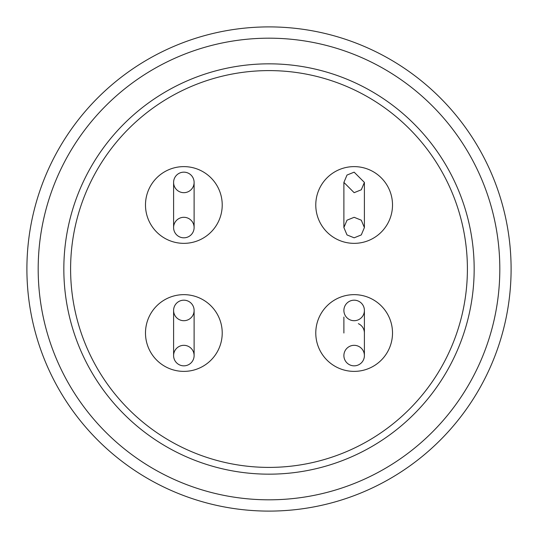 <?xml version="1.0" encoding="UTF-8"?>
<svg xmlns="http://www.w3.org/2000/svg" width="538" height="538" viewBox="0 0 538 538"><rect width="100%" height="100%" fill="white"/><g stroke="black" fill="none" stroke-linecap="round" stroke-linejoin="round"><path stroke-width="0.81" d="M183.855 300.184A10.256 10.256 0 0 0 173.599 310.446A10.256 10.256 0 0 0 183.855 320.702A10.256 10.256 0 0 0 194.11 310.446A10.256 10.256 0 0 0 183.855 300.184M183.855 237.816A10.256 10.256 0 0 0 194.11 227.554A10.256 10.256 0 0 0 183.855 217.298A10.256 10.256 0 0 0 173.599 227.554A10.256 10.256 0 0 0 183.855 237.816M354.145 300.184A10.256 10.256 0 0 0 343.89 310.446A10.256 10.256 0 0 0 354.145 320.702A10.256 10.256 0 0 0 364.401 310.446A10.256 10.256 0 0 0 354.145 300.184M354.145 365.84A10.256 10.256 0 0 1 343.89 355.584A10.256 10.256 0 0 1 354.145 345.322A10.256 10.256 0 0 1 364.401 355.584A10.256 10.256 0 0 1 354.145 365.84M183.855 172.16A10.256 10.256 0 0 1 194.11 182.416A10.256 10.256 0 0 1 183.855 192.678A10.256 10.256 0 0 1 173.599 182.416A10.256 10.256 0 0 1 183.855 172.16M183.855 365.84A10.256 10.256 0 0 1 173.599 355.584A10.256 10.256 0 0 1 183.855 345.322A10.256 10.256 0 0 1 194.11 355.584A10.256 10.256 0 0 1 183.855 365.84M269 38.185A230.815 230.815 0 0 1 499.815 269A230.815 230.815 0 0 1 269 499.815A230.815 230.815 0 0 1 38.185 269A230.815 230.815 0 0 1 269 38.185M269 63.834A205.166 205.166 0 0 1 474.166 269A205.166 205.166 0 0 1 269 474.166A205.166 205.166 0 0 1 63.834 269A205.166 205.166 0 0 1 269 63.834M269 70.599A198.401 198.401 0 0 1 467.401 269A198.401 198.401 0 0 1 269 467.401A198.401 198.401 0 0 1 70.599 269A198.401 198.401 0 0 1 269 70.599M354.145 166.619A38.366 38.366 0 0 1 392.511 204.985A38.366 38.366 0 0 1 354.145 243.351A38.366 38.366 0 0 1 315.779 204.985A38.366 38.366 0 0 1 354.145 166.619M183.855 294.649A38.366 38.366 0 0 1 222.221 333.015A38.366 38.366 0 0 1 183.855 371.381A38.366 38.366 0 0 1 145.489 333.015A38.366 38.366 0 0 1 183.855 294.649M183.855 166.619A38.366 38.366 0 0 1 222.221 204.985A38.366 38.366 0 0 1 183.855 243.351A38.366 38.366 0 0 1 145.489 204.985A38.366 38.366 0 0 1 183.855 166.619M354.145 294.649A38.366 38.366 0 0 1 392.511 333.015A38.366 38.366 0 0 1 354.145 371.381A38.366 38.366 0 0 1 315.779 333.015A38.366 38.366 0 0 1 354.145 294.649M194.11 333.015L194.11 347.575M358.369 323.668A10.256 10.256 0 0 1 364.401 333.015M269 511.1A242.1 242.1 0 0 1 26.9 269A242.1 242.1 0 0 1 269 26.9A242.1 242.1 0 0 1 511.1 269A242.1 242.1 0 0 1 269 511.1M343.89 333.015L343.89 317.057M173.599 347.575L173.599 333.015M343.89 204.985L343.89 182.416L354.145 192.678L361.287 189.786L364.401 182.416L364.401 227.554L361.287 234.924L354.145 237.816L347.003 234.924L343.89 227.554L343.89 182.416L347.003 175.052L354.145 172.16L364.401 182.416L364.401 190.425M364.401 220.943L364.401 227.554L361.287 220.19L354.145 217.298L347.003 220.19L343.89 227.554L343.89 220.943M194.11 227.554L194.11 182.416M173.599 310.446L173.599 355.584M194.11 355.584L194.11 310.446M173.599 182.416L173.599 227.554M364.401 355.584L364.401 310.446"/></g></svg>

